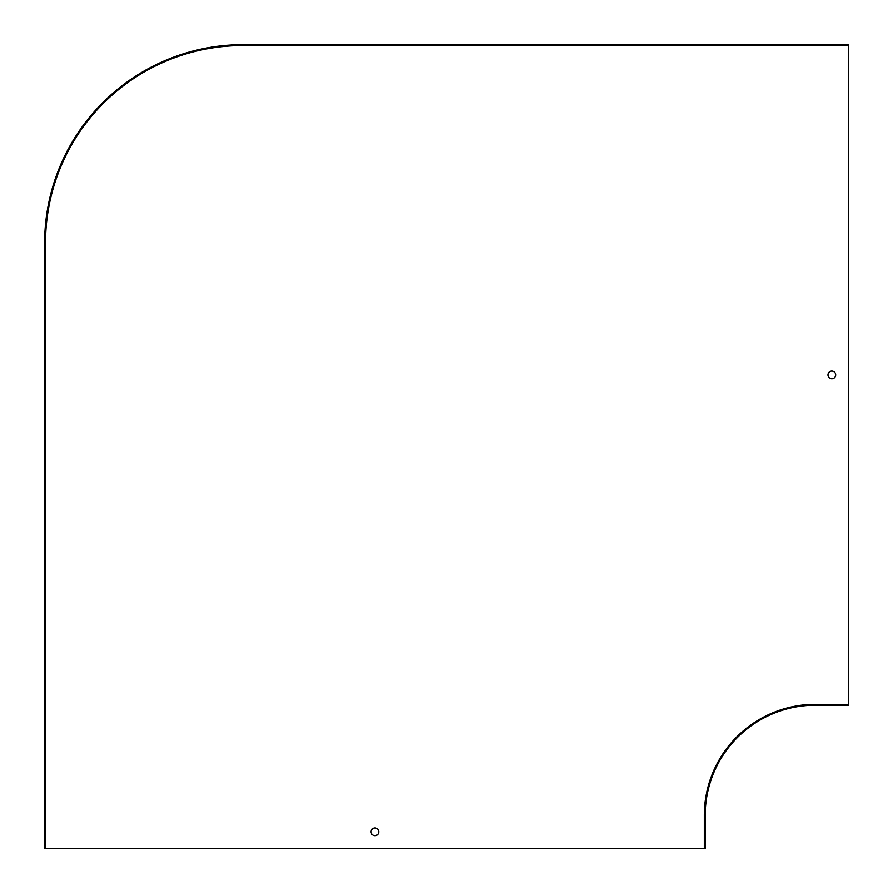 <?xml version="1.0" encoding="UTF-8"?>
<svg xmlns="http://www.w3.org/2000/svg" width="893" height="893" viewBox="0 0 893 893"><rect width="100%" height="100%" fill="white"/><g stroke="black" fill="none" stroke-linecap="round" stroke-linejoin="round"><path stroke-width="1.34" d="M848.35 45.532L848.35 44.65L242.818 44.65A198.168 198.168 0 0 0 44.65 242.818L44.65 848.35L704.343 848.35L704.343 815.32A110.978 110.978 0 0 1 815.32 704.343L848.35 704.343L848.35 45.532L242.818 45.532A197.297 197.297 0 0 0 45.532 242.818L45.532 848.35M848.35 704.343L848.35 705.224L815.32 705.224A110.096 110.096 0 0 0 705.224 815.32L705.224 848.35L704.343 848.35M831.841 378.788A3.851 3.851 0 0 1 827.978 374.937A3.851 3.851 0 0 1 831.841 371.086A3.851 3.851 0 0 1 835.692 374.937A3.851 3.851 0 0 1 831.841 378.788M374.937 835.692A3.851 3.851 0 0 1 371.086 831.841A3.851 3.851 0 0 1 374.937 827.978A3.851 3.851 0 0 1 378.788 831.841A3.851 3.851 0 0 1 374.937 835.692"/></g></svg>
